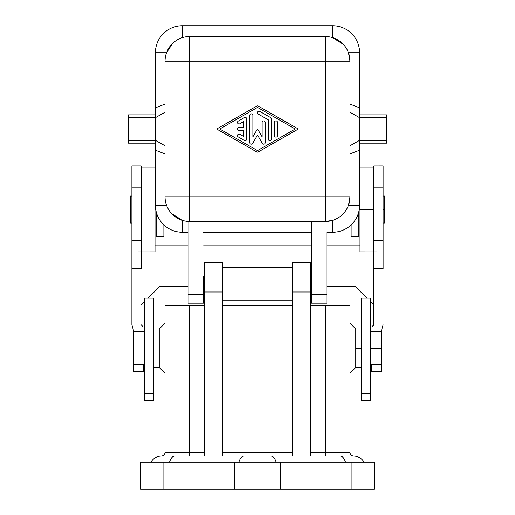 <?xml version="1.0" encoding="UTF-8"?>
<svg xmlns="http://www.w3.org/2000/svg" width="515" height="515" viewBox="0 0 515 515"><rect width="100%" height="100%" fill="white"/><g stroke="black" fill="none" stroke-linecap="round" stroke-linejoin="round"><path stroke-width="0.77" d="M150.953 462.277A11.562 11.562 0 0 1 161.176 456.116L175.589 456.116M169.551 462.277A11.562 5.781 90 0 1 174.662 456.116L353.824 456.116A11.562 11.562 0 0 1 364.047 462.277M353.824 456.116A3.856 3.856 0 0 1 349.968 452.26L325.313 452.26L325.313 456.116L353.824 456.116M204.333 305.852L165.032 305.852L165.032 452.26A3.856 3.856 0 0 1 161.176 456.116L189.687 456.116L189.687 452.26L204.333 452.26M204.333 456.116L204.333 262.702L222.821 262.702L222.821 456.116L292.179 456.116L292.179 262.702L310.667 262.702L310.667 456.116M270.214 456.116L244.786 456.116M140.756 489.25L374.244 489.25L374.244 462.277L140.756 462.277L140.756 489.25L140.756 462.277M374.244 489.25L374.244 462.277M370.774 364.8L381.564 364.8L381.564 371.354L371.547 371.354L371.547 364.8L381.564 364.8L381.564 331.679M349.968 323.188L349.968 452.26L349.968 323.188L355.749 328.969L361.53 328.969M349.968 305.852L325.313 305.852L325.313 452.26L310.667 452.26M204.333 291.599L203.56 291.599L203.56 276.188L204.333 276.188M325.313 36.539L325.313 196.82L189.687 196.82L189.687 61.195L349.968 61.195L349.968 196.82A24.656 24.656 0 0 1 325.313 221.476L189.687 221.476A24.656 24.656 0 0 1 165.032 196.82L165.032 61.195A24.656 24.656 0 0 1 189.687 36.539L325.313 36.539A24.656 24.656 0 0 1 349.968 61.195L348.468 52.723L359.599 52.723A26.973 26.973 0 0 0 332.632 25.75L182.368 25.75A26.973 26.973 0 0 0 155.401 52.723L155.401 107.815L165.032 104.101M222.821 305.852L292.179 305.852M310.667 305.852L325.313 305.852M361.53 367.498L355.749 367.498L355.749 328.982M153.47 367.498L159.251 367.498L159.251 328.982M133.437 331.679L133.437 371.354L143.453 371.354L143.453 364.8L133.437 364.8L144.226 364.8M203.56 303.193L188.149 303.193L188.149 221.431M349.968 153.914L359.599 150.2L359.599 143.151L386.572 143.151L386.572 114.864L359.599 114.864L359.599 117.678L386.572 117.678M349.968 145.784L359.599 140.331L359.599 143.151M203.56 303.135L203.56 276.188M326.851 286.752L326.851 232.265L332.632 232.265A26.973 26.973 0 0 0 359.599 205.292L359.599 150.2M310.667 276.188L311.44 276.188L311.44 303.193L326.851 303.193M311.44 221.476L311.44 294.709L326.851 294.709L326.851 232.265M359.599 205.292L348.468 205.292L349.968 196.82L325.313 196.82L325.313 221.476L332.632 220.362L332.632 232.265M326.851 303.135L326.851 294.709M358.833 211.697L358.833 236.501L351.127 236.501M351.127 224.926L351.127 236.482M343.338 44.374L332.632 37.647L332.632 25.75M386.572 140.331L359.599 140.331L359.599 117.678L349.968 112.231M359.599 114.864L359.599 107.815L349.968 104.101M359.599 107.815L359.599 52.723M172.647 43.376L166.532 52.723L155.401 52.723M155.401 107.815L155.401 117.678L165.032 112.231M171.662 213.641L182.368 220.362L182.368 232.265A26.973 26.973 0 0 1 155.401 205.292L155.401 143.151L128.428 143.151L128.428 114.864L155.401 114.864M182.368 232.265L188.149 232.265M128.428 140.331L155.401 140.331L155.401 143.151M165.032 145.784L155.401 140.331L155.401 117.678L128.428 117.678M165.032 153.914L155.401 150.2M203.56 232.265L311.44 232.265M361.53 298.262L361.53 400.451M373.858 166.911L373.858 165.952L383.102 165.946L383.102 268.579L373.858 268.579L373.858 324.791L372.313 326.336L373.491 325.789M373.858 187.215L383.102 187.215L383.102 196.048L384.647 196.048L384.647 223.014L383.102 223.014M380.624 331.666L381.551 330.366L383.102 324.791M326.851 245.05L359.985 245.05M203.56 245.05L311.44 245.05M188.149 245.05L155.015 245.05M141.142 305.092L144.226 302.009M148.088 298.146L159.573 286.662L188.149 286.662M366.912 298.146L355.427 286.662L326.851 286.662M373.858 305.092L370.774 302.009M361.53 298.146L370.774 298.146L370.774 400.477L361.53 400.477M359.985 167.15L373.858 167.15L373.858 268.579M373.858 240.357L383.102 240.357M131.898 165.946L141.142 165.946L141.142 268.579L131.898 268.579L131.898 324.791L133.449 330.366M155.015 167.182L155.015 251.887L131.898 251.912L131.898 268.579M131.898 251.912L131.898 240.357L141.142 240.357L131.898 240.357L131.898 166.017M131.898 223.014L130.353 223.014L130.353 196.048L131.898 196.048M141.142 324.791L142.687 326.336M144.226 298.262L144.226 400.451M144.226 298.146L153.47 298.146L153.47 400.477L144.226 400.477M163.873 236.501L156.167 236.501L156.167 211.697M163.873 236.482L163.873 224.926M359.985 167.182L359.985 251.887L383.102 251.912M262.328 143.389A1.539 1.539 0 0 0 265.206 142.623L265.206 122.441A1.539 1.539 0 0 0 263.667 120.896A1.539 1.539 0 0 0 262.122 122.441L262.122 136.868L258.17 130.018A0.773 0.773 0 0 0 256.831 130.018L252.878 136.868L252.878 115.392A1.539 1.539 0 0 0 251.333 113.854A1.539 1.539 0 0 0 249.794 115.392L249.794 142.623A1.539 1.539 0 0 0 252.672 143.389L257.5 135.027L262.328 143.389A1.539 1.539 0 0 0 265.206 142.623M258.266 106.09A1.539 1.539 0 0 0 256.734 106.09L217.819 128.338A0.773 0.773 0 0 0 217.819 129.677L256.734 151.919A1.539 1.539 0 0 0 258.266 151.919L297.181 129.677A0.773 0.773 0 0 0 297.181 128.338L258.266 106.09M219.751 129.008L257.5 107.429L295.25 129.008L257.5 150.586L219.751 129.008M244.4 117.581L238.239 121.102A1.539 1.539 0 0 0 237.673 123.207A1.539 1.539 0 0 0 239.778 123.774L243.627 121.572L243.627 127.463L239.005 127.463A1.539 1.539 0 0 0 237.467 129.008A1.539 1.539 0 0 0 239.005 130.546L243.627 130.546L243.627 136.443L239.778 134.241A1.539 1.539 0 0 0 237.673 134.801A1.539 1.539 0 0 0 238.239 136.906L244.4 140.434A1.539 1.539 0 0 0 246.711 139.095L246.711 118.914A1.539 1.539 0 0 0 244.4 117.581M277.534 122.441A1.539 1.539 0 0 0 275.995 120.896A1.539 1.539 0 0 0 274.45 122.441L274.45 135.574A1.539 1.539 0 0 0 275.995 137.112A1.539 1.539 0 0 0 277.534 135.574L277.534 122.441M259.811 111.414A1.539 1.539 0 0 0 257.706 111.98A1.539 1.539 0 0 0 258.273 114.085L268.289 119.808L268.289 139.134A1.539 1.539 0 0 0 269.828 140.672A1.539 1.539 0 0 0 271.373 139.134L271.373 119.808A3.084 3.084 0 0 0 269.828 117.143L259.811 111.414M249.794 142.623A1.539 1.539 0 0 0 252.672 143.389M244.013 456.116A11.562 5.781 90 0 0 238.902 462.277M270.987 456.116A11.562 5.781 90 0 1 276.098 462.277M340.338 456.116A11.562 5.781 90 0 1 345.449 462.277M292.179 291.999L310.667 291.999M222.821 452.26L292.179 452.26M351.127 489.25L351.127 462.277M163.873 489.25L163.873 462.277M203.56 283.894L204.333 283.894M361.53 348.237L355.749 348.237M381.564 348.237L370.774 348.237M189.687 305.852L189.687 452.26L165.032 452.26M204.333 291.999L222.821 291.999M310.667 283.894L311.44 283.894M203.56 294.709L188.149 294.709M182.368 37.647L182.368 25.75M165.032 61.195L189.687 61.195L189.687 36.539M166.532 205.292L155.401 205.292M189.687 221.476L189.687 196.82L165.032 196.82M383.102 209.534L384.647 209.534M361.53 393.743L370.774 393.743M153.47 393.743L144.226 393.743M141.142 187.215L131.898 187.215M359.264 209.534L373.858 209.534M234.383 489.25L234.383 462.277M280.617 489.25L280.617 462.277M222.821 300.136L292.179 300.136M292.179 267.652L222.821 267.652M159.251 367.498L165.032 373.278M165.032 323.188L159.251 328.969L153.47 328.969M144.226 331.666L133.437 331.666M370.774 331.666L381.564 331.666M311.44 291.599L310.667 291.599M155.015 167.15L141.142 167.15M155.015 228.023L156.167 228.023M359.985 228.023L358.833 228.023M355.749 367.498L349.968 373.278M155.401 191.039L155.015 191.039M359.599 191.039L359.985 191.039"/></g></svg>
